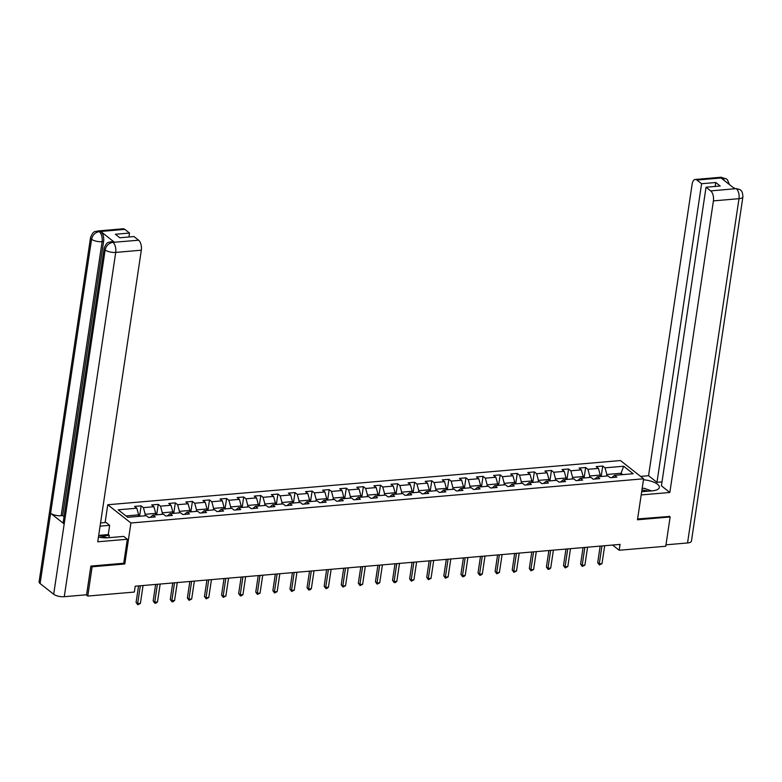 <?xml version="1.0" encoding="UTF-8"?>
<svg xmlns="http://www.w3.org/2000/svg" width="782" height="782" viewBox="0 0 782 782"><rect width="100%" height="100%" fill="white"/><g stroke="black" fill="none" stroke-linecap="round" stroke-linejoin="round"><path stroke-width="1.17" d="M105.101 522.562L107.769 504.752L620.458 460.549L643.606 478.789L130.917 522.992L107.769 504.752M623.655 466.238L605.024 467.841L602.746 466.043L596.167 466.61L598.455 468.408L587.927 469.317L585.65 467.519L579.071 468.086L581.358 469.884L570.831 470.793L568.553 468.985L561.975 469.552L564.262 471.36L553.734 472.26L551.457 470.461L544.878 471.028L547.165 472.827L536.638 473.736L534.36 471.937L527.782 472.504L530.059 474.303L519.541 475.212L517.254 473.413L510.685 473.98L512.963 475.779L502.445 476.688L500.157 474.889L493.589 475.456L495.866 477.255L485.348 478.154L483.061 476.355L476.492 476.922L478.77 478.721L468.252 479.63L465.964 477.831L459.396 478.398L461.673 480.197L451.155 481.106L448.868 479.307L442.299 479.874L444.577 481.673L434.059 482.582L431.772 480.783L425.203 481.35L427.48 483.149L416.962 484.058L414.675 482.259L408.106 482.817L410.384 484.625L399.866 485.524L397.579 483.726L391 484.293L393.287 486.091L382.769 487L380.482 485.202L373.904 485.769L376.191 487.567L365.673 488.476L363.386 486.678L356.807 487.245L359.094 489.043L348.577 489.952L346.289 488.154L339.711 488.721L341.998 490.519L331.48 491.419L329.193 489.62L322.614 490.187L324.901 491.986L314.384 492.895L312.096 491.096L305.518 491.663L307.805 493.462L297.287 494.371L295 492.572L288.421 493.139L290.709 494.938L280.191 495.847L277.903 494.048L271.325 494.615L273.612 496.414L263.084 497.323L260.807 495.524L254.228 496.091L256.516 497.89L245.988 498.789L243.71 496.99L237.132 497.557L239.419 499.356L228.891 500.265L226.614 498.466L220.035 499.033L222.323 500.832L211.795 501.741L209.517 499.942L202.939 500.509L205.226 502.308L194.698 503.217L192.421 501.418L185.842 501.985L188.13 503.784L177.602 504.683L175.324 502.885L168.746 503.452L171.033 505.25L160.505 506.159L158.228 504.361L151.649 504.928L153.937 506.726L143.409 507.635L141.131 505.837L134.553 506.404L136.83 508.202L118.199 509.805L127.71 517.303L146.342 515.7L148.629 517.498L155.207 516.931L152.92 515.133L163.448 514.224L165.725 516.022L172.304 515.455L170.017 513.657L180.544 512.748L182.822 514.546L189.4 513.979L187.113 512.181L197.641 511.272L199.918 513.07L206.497 512.503L204.21 510.705L214.737 509.805L217.015 511.604L223.593 511.037L221.306 509.238L231.834 508.329L234.111 510.128L240.69 509.561L238.402 507.762L248.93 506.853L251.208 508.652L257.786 508.085L255.499 506.286L266.027 505.377L268.304 507.176L274.883 506.609L272.595 504.81L283.123 503.901L285.401 505.71L291.979 505.143L289.702 503.334L300.22 502.435L302.507 504.234L309.076 503.667L306.798 501.868L317.316 500.959L319.603 502.758L326.172 502.191L323.895 500.392L334.413 499.483L336.7 501.282L343.269 500.715L340.991 498.916L351.509 498.007L353.796 499.806L360.365 499.239L358.088 497.44L368.605 496.541L370.893 498.339L377.462 497.772L375.184 495.974L385.702 495.065L387.989 496.863L394.558 496.296L392.281 494.498L402.798 493.589L405.086 495.387L411.655 494.82L409.377 493.022L419.895 492.113L422.182 493.911L428.761 493.344L426.473 491.546L436.991 490.637L439.279 492.445L445.857 491.878L443.57 490.07L454.088 489.17L456.375 490.969L462.954 490.402L460.666 488.603L471.184 487.694L473.472 489.493L480.05 488.926L477.763 487.127L488.281 486.218L490.568 488.017L497.147 487.45L494.859 485.651L505.377 484.742L507.665 486.541L514.243 485.974L511.956 484.175L522.474 483.276L524.761 485.075L531.34 484.508L529.052 482.709L539.57 481.8L541.858 483.599L548.436 483.032L546.149 481.233L556.676 480.324L558.954 482.123L565.533 481.556L563.245 479.757L573.773 478.848L576.051 480.647L582.629 480.08L580.342 478.281L590.869 477.372L593.147 479.18L599.726 478.613L597.438 476.805L607.966 475.906L610.243 477.704L616.822 477.137L614.535 475.339L633.166 473.726L623.655 466.238L621.074 473.266L606.832 474.498L606.607 476.023M612.58 545.044L619.188 550.254L620.058 544.399L135.208 586.197L134.338 592.052L87.76 596.07L92.129 566.794L124.797 563.978L130.917 522.992M144.983 515.817L145.217 514.292L155.735 513.383L155.51 514.908M150.3 517.352L152.92 515.133M143.409 507.635L145.217 514.292M153.937 506.726L155.735 513.383M162.079 514.341L162.314 512.816L172.832 511.907L172.607 513.432M167.397 515.876L170.017 513.657M160.505 506.159L162.314 512.816M171.033 505.25L172.832 511.907M179.176 512.865L179.41 511.34L189.928 510.441L189.703 511.956M184.493 514.4L187.113 512.181M177.602 504.683L179.41 511.34M188.13 503.784L189.928 510.441M196.272 511.389L196.507 509.874L207.025 508.965L206.8 510.49M201.59 512.933L204.21 510.705M194.698 503.217L196.507 509.874M205.226 502.308L207.025 508.965M213.378 509.923L213.603 508.398L224.121 507.489L223.896 509.014M218.686 511.457L221.306 509.238M211.795 501.741L213.603 508.398M222.323 500.832L224.121 507.489M230.475 508.447L230.7 506.922L241.218 506.013L240.993 507.538M235.783 509.981L238.402 507.762M228.891 500.265L230.7 506.922M239.419 499.356L241.218 506.013M247.571 506.971L247.796 505.446L258.314 504.546L258.089 506.062M252.879 508.505L255.499 506.286M245.988 498.789L247.796 505.446M256.516 497.89L258.314 504.546M264.668 505.495L264.893 503.979L275.411 503.07L275.186 504.586M269.976 507.039L272.595 504.81M263.084 497.323L264.893 503.979M273.612 496.414L275.411 503.07M281.764 504.019L281.989 502.503L292.507 501.594L292.282 503.119M287.072 505.563L289.702 503.334M280.191 495.847L281.989 502.503M290.709 494.938L292.507 501.594M298.861 502.552L299.086 501.027L309.604 500.118L309.379 501.643M304.169 504.087L306.798 501.868M297.287 494.371L299.086 501.027M307.805 493.462L309.604 500.118M315.957 501.076L316.182 499.551L326.7 498.642L326.475 500.167M321.265 502.611L323.895 500.392M314.384 492.895L316.182 499.551M324.901 491.986L326.7 498.642M333.054 499.6L333.279 498.075L343.797 497.176L343.572 498.691M338.362 501.135L340.991 498.916M331.48 491.419L333.279 498.075M341.998 490.519L343.797 497.176M350.15 498.124L350.375 496.609L360.893 495.7L360.668 497.225M355.458 499.669L358.088 497.44M348.577 489.952L350.375 496.609M359.094 489.043L360.893 495.7M367.247 496.658L367.472 495.133L377.999 494.224L377.765 495.749M372.555 498.193L375.184 495.974M365.673 488.476L367.472 495.133M376.191 487.567L377.999 494.224M384.343 495.182L384.568 493.657L395.096 492.748L394.861 494.273M389.651 496.717L392.281 494.498M382.769 487L384.568 493.657M393.287 486.091L395.096 492.748M401.44 493.706L401.665 492.181L412.192 491.282L411.958 492.797M406.748 495.241L409.377 493.022M399.866 485.524L401.665 492.181M410.384 484.625L412.192 491.282M418.536 492.23L418.761 490.715L429.289 489.806L429.054 491.321M423.844 493.774L426.473 491.546M416.962 484.058L418.761 490.715M427.48 483.149L429.289 489.806M435.633 490.754L435.857 489.239L446.385 488.33L446.151 489.855M440.94 492.298L443.57 490.07M434.059 482.582L435.857 489.239M444.577 481.673L446.385 488.33M452.729 489.288L452.954 487.763L463.482 486.854L463.247 488.379M458.037 490.822L460.666 488.603M451.155 481.106L452.954 487.763M461.673 480.197L463.482 486.854M469.826 487.812L470.05 486.287L480.578 485.378L480.353 486.903M475.133 489.346L477.763 487.127M468.252 479.63L470.05 486.287M478.77 478.721L480.578 485.378M486.922 486.336L487.147 484.811L497.675 483.911L497.45 485.427M492.24 487.87L494.859 485.651M485.348 478.154L487.147 484.811M495.866 477.255L497.675 483.911M504.019 484.86L504.253 483.344L514.771 482.435L514.546 483.96M509.336 486.404L511.956 484.175M502.445 476.688L504.253 483.344M512.963 475.779L514.771 482.435M521.115 483.393L521.35 481.868L531.868 480.959L531.643 482.484M526.433 484.928L529.052 482.709M519.541 475.212L521.35 481.868M530.059 474.303L531.868 480.959M538.212 481.917L538.446 480.392L548.964 479.483L548.739 481.008M543.529 483.452L546.149 481.233M536.638 473.736L538.446 480.392M547.165 472.827L548.964 479.483M555.308 480.441L555.543 478.916L566.06 478.017L565.836 479.532M560.626 481.976L563.245 479.757M553.734 472.26L555.543 478.916M564.262 471.36L566.06 478.017M572.404 478.965L572.639 477.45L583.157 476.541L582.932 478.056M577.722 480.51L580.342 478.281M570.831 470.793L572.639 477.45M581.358 469.884L583.157 476.541M589.501 477.489L589.736 475.974L600.253 475.065L600.029 476.59M594.819 479.034L597.438 476.805M587.927 469.317L589.736 475.974M598.455 468.408L600.253 475.065M620.849 474.791L621.074 473.266L622.795 474.625M611.915 477.558L614.535 475.339M605.024 467.841L606.832 474.498M643.606 478.789L637.477 519.776L670.145 516.961L669.206 516.218M670.145 516.961L665.765 546.237L619.188 550.254M91.191 566.051L92.129 566.794M86.157 594.809L87.76 596.07M138.414 516.384L138.639 514.859L126 515.944M136.83 508.202L138.639 514.859M602.746 466.043L601.182 476.482M585.65 467.519L584.086 477.958M568.553 468.985L566.989 479.434M551.457 470.461L549.893 480.91M534.36 471.937L532.796 482.386M517.254 473.413L515.7 483.853M500.157 474.889L498.603 485.329M483.061 476.355L481.507 486.805M465.964 477.831L464.41 488.281M448.868 479.307L447.314 489.747M431.772 480.783L430.217 491.223M414.675 482.259L413.121 492.699M397.579 483.726L396.024 494.175M380.482 485.202L378.918 495.651M363.386 486.678L361.822 497.117M346.289 488.154L344.725 498.593M329.193 489.62L327.629 500.069M312.096 491.096L310.532 501.545M295 492.572L293.436 503.012M277.903 494.048L276.339 504.488M260.807 495.524L259.243 505.964M243.71 496.99L242.146 507.44M226.614 498.466L225.05 508.916M209.517 499.942L207.953 510.382M192.421 501.418L190.857 511.858M175.324 502.885L173.76 513.334M158.228 504.361L156.664 514.81M141.131 505.837L139.567 516.276M124.797 563.978L123.761 563.157M600.165 546.11L597.702 562.629L599.266 563.861L601.935 545.963M602.003 563.627L599.383 564.946L599.266 563.861L602.003 563.627L604.682 545.719M599.383 564.946L597.702 562.629M647.985 491.213A8.279 3.06 8.5 0 0 643.997 490.294A8.279 3.06 8.5 0 0 641.914 490.128M642.169 488.418L644.026 488.261L651.592 490.901M102.589 537.703A8.279 3.06 8.5 0 0 99.969 537.195A8.279 3.06 8.5 0 0 98.454 537.048M98.718 535.269L107.545 537.791M641.67 491.751L652.208 490.842A14.33 5.288 8.5 0 0 659.343 487.421A14.33 5.288 8.5 0 0 643.459 479.777M641.191 494.938L669.832 492.474L661.416 485.837L706.038 187.23L710.701 190.906L736.38 188.628L734.66 188.697L721.209 178.1L722.529 177.846L696.938 180.055A7.644 3.861 -94.9 0 0 695.227 179.469A7.644 3.861 -94.9 0 0 692.138 184.122L648.552 475.71L656.968 482.338L662.002 481.908M640.566 476.394L648.552 475.71M669.832 492.474L713.409 200.886A7.644 3.861 -94.9 0 0 710.701 190.906M736.136 188.57L740.046 189.625C740.544 190.573 742.538 190.006 742.9 196.81L691.444 541.085A7.84 2.893 -171.5 0 1 687.544 542.962L665.981 544.819M706.038 187.23L720.183 186.008L715.735 182.509L701.601 183.731L696.938 180.055M701.601 183.731L656.968 482.338M669.49 516.452L637.604 518.945M715.735 182.509L715.149 186.448M739.997 189.596L736.4 188.628M729.362 184.532L727.504 179.928L726.439 178.912L722.783 177.905M98.444 537.097A14.33 5.288 8.5 0 0 108.17 537.742L123.732 536.403L127.329 539.238L97.74 541.789L141.317 250.201L115.726 252.41L64.28 596.695L86.577 594.77L90.868 566.08L123.742 563.245L127.329 539.238M100.076 526.139L109.656 525.308L106.059 522.474L100.555 522.953M108.923 537.684L109.275 535.347L108.278 534.565L109.656 525.308M124.846 229.37L99.255 231.58A7.644 3.861 85.1 0 0 97.555 230.993L123.145 228.784A7.644 3.861 85.1 0 1 124.846 229.37L129.509 233.046L128.922 236.985M64.28 596.695A7.84 2.893 -171.5 0 1 53.684 594.242L64.192 523.979A7.84 2.893 -171.5 0 1 63.205 522.268L104.162 248.246A7.84 2.893 -171.5 0 0 105.14 249.957C106.176 245.675 108.718 243.143 112.764 242.361L138.619 240.221A7.644 3.861 85.1 0 1 141.317 250.201M114.348 242.176L111.161 241.716L112.637 241.589A7.644 3.861 85.1 0 1 114.348 242.176L100.898 231.58A7.644 3.861 85.1 0 1 103.595 241.56L62.648 515.582L61.162 515.709A7.84 2.893 -171.5 0 1 50.605 513.275L40.107 583.538L53.684 594.242M40.107 583.538A7.84 2.893 -171.5 0 1 39.1 581.798L90.556 237.523A7.84 2.893 -171.5 0 0 91.562 239.263C92.608 234.971 95.14 232.43 99.148 231.648L100.898 231.58M103.595 241.56L102.119 241.687A7.84 2.893 -171.5 0 1 91.562 239.263L50.605 513.275L64.192 523.979L105.14 249.957A7.84 2.893 -171.5 0 0 115.726 252.41A7.644 3.861 -94.9 0 0 113.028 242.43M129.509 233.046L115.374 234.268L119.812 237.767L133.957 236.545L138.619 240.221M62.648 515.582L64.046 516.677M100.262 535.25L108.278 534.565M109.275 535.347L102.276 535.953M61.162 515.709L102.119 241.687C102.55 237.396 101.65 234.072 99.412 231.707M583.069 547.586L580.606 564.105L582.17 565.337L584.838 547.429M584.907 565.103L582.287 566.422L582.17 565.337L584.907 565.103L587.585 547.195M582.287 566.422L580.606 564.105M565.972 549.062L563.499 565.582L565.073 566.813L567.742 548.905M567.81 566.579L565.191 567.898L565.073 566.813L567.81 566.579L570.489 548.671M565.191 567.898L563.499 565.582M548.876 550.538L546.403 567.058L547.967 568.289L550.645 550.381M550.714 568.045L549.189 569.276L548.094 569.364L547.967 568.289L550.714 568.045L553.392 550.147M548.094 569.364L546.403 567.058M531.78 552.004L529.306 568.524L530.87 569.755L533.549 551.857M533.617 569.521L530.998 570.84L530.87 569.755L533.617 569.521L536.286 551.623M530.998 570.84L529.306 568.524M514.683 553.48L512.21 570L513.774 571.231L516.452 553.333M516.521 570.997L513.901 572.316L513.774 571.231L516.521 570.997L519.189 553.089M513.901 572.316L512.21 570M497.587 554.956L495.114 571.476L496.678 572.707L499.356 554.8M499.424 572.473L496.805 573.793L496.678 572.707L499.424 572.473L502.093 554.565M496.805 573.793L495.114 571.476M480.49 556.432L478.017 572.952L479.581 574.183L482.259 556.276M482.328 573.949L480.803 575.171L479.708 575.259L479.581 574.183L482.328 573.949L484.996 556.041M479.708 575.259L478.017 572.952M463.394 557.908L460.921 574.418L462.485 575.66L465.163 557.752M465.231 575.415L463.706 576.647L462.612 576.735L462.485 575.66L465.231 575.415L467.9 557.517M462.612 576.735L460.921 574.418M446.297 559.374L443.824 575.894L445.388 577.126L448.066 559.228M448.135 576.891L445.515 578.211L445.388 577.126L448.135 576.891L450.803 558.983M445.515 578.211L443.824 575.894M429.201 560.85L426.728 577.37L428.292 578.602L430.97 560.694M431.029 578.367L428.419 579.687L428.292 578.602L431.029 578.367L433.707 560.459M428.419 579.687L426.728 577.37M412.104 562.326L409.631 578.846L411.195 580.078L413.873 562.17M413.932 579.843L411.322 581.163L411.195 580.078L413.932 579.843L416.611 561.935M411.322 581.163L409.631 578.846M395.008 563.802L392.535 580.322L394.099 581.554L396.777 563.646M396.836 581.309L395.321 582.541L394.226 582.629L394.099 581.554L396.836 581.309L399.514 563.411M394.226 582.629L392.535 580.322M377.911 565.269L375.438 581.788L377.002 583.02L379.681 565.122M379.739 582.786L377.129 584.105L377.002 583.02L379.739 582.786L382.418 564.887M377.129 584.105L375.438 581.788M360.815 566.745L358.342 583.264L359.906 584.496L362.584 566.598M362.643 584.262L360.033 585.581L359.906 584.496L362.643 584.262L365.321 566.354M360.033 585.581L358.342 583.264M343.709 568.221L341.245 584.741L342.809 585.972L345.488 568.064M345.546 585.738L342.936 587.057L342.809 585.972L345.546 585.738L348.225 567.83M342.936 587.057L341.245 584.741M326.612 569.697L324.149 586.217L325.713 587.448L328.391 569.54M328.45 587.214L326.935 588.435L325.84 588.523L325.713 587.448L328.45 587.214L331.128 569.306M325.84 588.523L324.149 586.217M309.516 571.173L307.052 587.683L308.616 588.924L311.295 571.016M311.353 588.68L309.838 589.911L308.743 589.999L308.616 588.924L311.353 588.68L314.032 570.782M308.743 589.999L307.052 587.683M292.419 572.639L289.956 589.159L291.52 590.39L294.198 572.492M294.257 590.156L291.647 591.475L291.52 590.39L294.257 590.156L296.935 572.258M291.647 591.475L289.956 589.159M275.323 574.115L272.859 590.635L274.423 591.866L277.102 573.959M277.16 591.632L274.55 592.952L274.423 591.866L277.16 591.632L279.839 573.724M274.55 592.952L272.859 590.635M258.226 575.591L255.763 592.111L257.327 593.342L259.995 575.435M260.064 593.108L257.454 594.428L257.327 593.342L260.064 593.108L262.742 575.2M257.454 594.428L255.763 592.111M241.13 577.067L238.666 593.587L240.23 594.819L242.899 576.911M242.967 594.574L241.452 595.806L240.357 595.894L240.23 594.819L242.967 594.574L245.646 576.676M240.357 595.894L238.666 593.587M224.033 578.533L221.57 595.053L223.134 596.285L225.803 578.387M225.871 596.05L223.251 597.37L223.134 596.285L225.871 596.05L228.549 578.152M223.251 597.37L221.57 595.053M206.937 580.009L204.473 596.529L206.037 597.761L208.706 579.863M208.774 597.526L206.155 598.846L206.037 597.761L208.774 597.526L211.453 579.618M206.155 598.846L204.473 596.529M189.84 581.485L187.377 598.005L188.941 599.237L191.61 581.329M191.678 599.002L189.058 600.322L188.941 599.237L191.678 599.002L194.356 581.094M189.058 600.322L187.377 598.005M172.744 582.961L170.271 599.481L171.845 600.713L174.513 582.805M174.582 600.478L173.057 601.7L171.962 601.788L171.845 600.713L174.582 600.478L177.26 582.57M171.962 601.788L170.271 599.481M155.647 584.437L153.174 600.947L154.738 602.189L157.417 584.281M157.485 601.944L155.96 603.176L154.865 603.264L154.738 602.189L157.485 601.944L160.163 584.046M154.865 603.264L153.174 600.947M138.551 585.904L136.078 602.423L137.642 603.655L140.32 585.757M140.389 603.421L137.769 604.74L137.642 603.655L140.389 603.421L143.057 585.523M137.769 604.74L136.078 602.423M687.544 542.962L739 198.677L713.409 200.886M742.9 196.81A7.84 2.893 -171.5 0 1 739 198.677A7.644 3.861 -94.9 0 0 736.292 188.697M695.227 179.469L720.818 177.26A7.644 3.861 85.1 0 1 722.529 177.846M724.572 180.759L722.685 177.973M734.435 187.983L733.819 188.032M720.818 177.26L726.439 178.902M97.555 230.993C95.512 232.117 93.605 229.722 90.556 237.523M111.161 241.716C109.109 242.84 107.193 240.465 104.162 248.246"/></g></svg>
